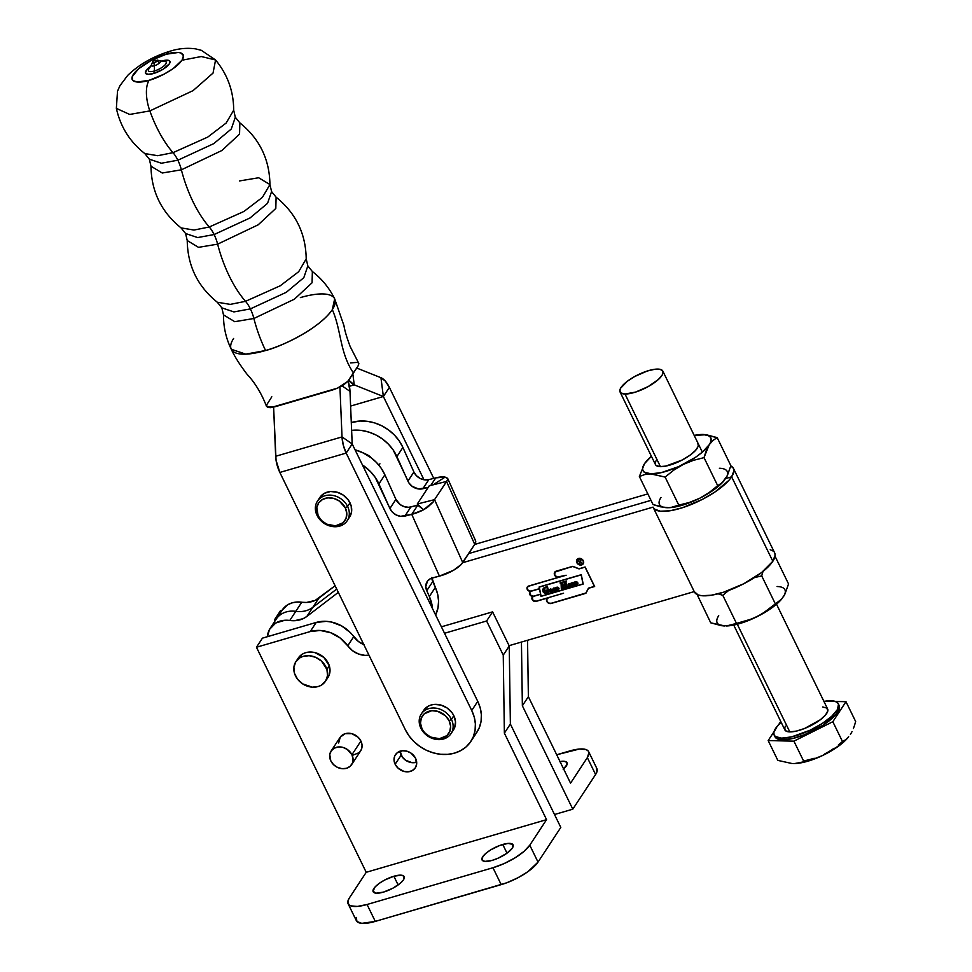 <?xml version="1.0" encoding="UTF-8"?>
<svg xmlns="http://www.w3.org/2000/svg" width="972" height="972" viewBox="0 0 972 972"><rect width="100%" height="100%" fill="white"/><g stroke="black" fill="none" stroke-linecap="round" stroke-linejoin="round"><path stroke-width="1.46" d="M535.207 601.291L536.107 601.376A3.05 2.552 33.3 0 1 533.008 596.407L533.008 596.407A3.05 2.552 33.3 0 1 530.53 591.341A3.05 2.552 33.3 0 1 528.622 586.031L558.207 577.392A3.584 2.989 33.3 0 1 556.203 571.159L572.739 566.336L579.069 568.754L585.12 566.98L594.645 586.505L588.716 588.084L594.572 586.371L588.716 588.084L585.873 593.321L551.185 603.454A3.402 2.843 33.3 0 1 547.54 598.035L536.107 601.376L534.041 601.231L531.988 598.874L533.008 596.407L529.74 594.475L529.521 592.689L530.53 591.341L528.476 590.757L527.14 589.093L527.772 586.468L558.207 577.392L555.875 576.603L554.429 574.646L555.219 571.67L572.739 566.336L579.069 568.754L585.12 566.98L594.645 586.505L588.595 588.267L585.873 593.321L551.185 603.454L548.949 603.308L547.102 601.838L546.543 599.748L547.661 597.853L536.228 601.194A3.05 2.552 -146.7 0 1 536.046 601.243A2.892 2.418 33.3 0 1 533.64 596.31L540.687 594.099L533.75 596.128L532.231 597.537L533.008 600.392L536.046 601.243L563.578 593.224L548.548 597.598A3.244 2.709 -146.7 0 0 547.127 598.667M555 572.083L572.751 566.336L556.385 571.123A3.426 2.855 -146.7 0 0 554.89 572.241L554.757 575.072L557.235 577.113L566.117 575.242L528.804 585.982A2.892 2.418 -146.7 0 0 527.541 586.954M581.584 564.817L583.346 563.262L583.188 560.808A3.633 3.038 33.3 0 1 576.955 562.63A3.633 3.038 33.3 0 1 583.188 560.808L579.871 558.511L576.797 560.176L577.769 563.748L581.584 564.817A3.791 3.159 -146.7 0 0 583.297 563.711L581.098 564.89M576.955 559.556L578.498 558.487L581.256 558.766L582.957 560.151L583.65 562.727L582.775 564.343L580.977 565.072L578.243 564.307L576.821 562.667A3.791 3.159 33.3 0 1 576.906 559.641A3.791 3.159 33.3 0 1 580.163 558.414A3.791 3.159 33.3 0 1 583.322 560.771A3.791 3.159 33.3 0 1 583.236 563.796A3.791 3.159 33.3 0 1 579.98 565.024A3.791 3.159 33.3 0 1 576.821 562.667L576.955 559.556A3.791 3.159 -146.7 0 0 576.639 561.573M577.21 559.471L578.68 558.438A3.633 3.038 -146.7 0 0 577.101 559.629M775.048 556.263L788.547 583.941L775.048 556.263M718.709 615.689A37.677 12.016 -26 0 0 725.003 625.98L710.739 622.833L697.118 594.524L710.739 622.833L721.637 625.713L731.138 625.348L736.484 623.404L722.803 595.338L718.089 593.807L722.803 595.338L736.484 623.404L752.292 618.812L762.182 613.867L775.389 603.952L761.708 575.898L754.406 577.611L761.708 575.898L775.389 603.952L781.61 599.141L784.939 594.074L788.547 583.941L784.939 594.074L781.61 599.141L762.182 613.867L752.875 618.654L739.643 623.587L731.661 625.433L722.317 625.749M728.66 590.466L722.803 595.338L728.66 590.466M762.996 571.451L761.708 575.898L762.996 571.451M781.597 599.153L773.335 606.747L757.334 616.54L747.128 620.683L726.509 625.968A37.677 12.016 -26 0 0 726.582 625.968A37.677 12.016 -26 0 0 757.334 616.54A37.677 12.016 -26 0 0 781.634 599.117A37.677 12.016 -26 0 0 781.731 599.007M783.359 596.808A37.677 12.016 -26 0 0 777.065 586.517M733.459 468.419A44.627 14.228 154 0 0 730.798 465.928L733.398 468.31L733.945 470.679L731.637 476.815A44.627 14.228 154 0 1 689.61 505.161A44.627 14.228 154 0 1 653.245 507.542L694.445 592.021A44.627 14.228 -26 0 0 730.81 589.639A44.627 14.228 -26 0 0 772.837 561.281A44.627 14.228 -26 0 0 774.66 552.898L733.459 468.419A44.627 14.228 154 0 1 731.637 476.815L772.837 561.281L775.146 555.158L774.599 552.776M282.135 610.124L287.676 604.803L291.952 602.907L296.727 602.033L306.484 602.458L315.159 600.429L335.109 585.752L318.816 598.217L312.814 607.342A25.782 21.53 33.3 0 1 295.78 611.339L301.77 602.215A23.802 19.865 -146.7 0 0 282.196 610.039L276.194 619.152A23.802 19.865 33.3 0 1 295.78 611.339L301.77 602.215A25.782 21.53 -146.7 0 0 318.816 598.217L306.824 616.467A25.782 21.53 33.3 0 1 289.778 620.464L295.78 611.339A23.802 19.865 -146.7 0 0 276.194 619.152L270.204 628.277A23.802 19.865 33.3 0 1 289.778 620.464L295.78 611.339A25.782 21.53 -146.7 0 0 312.814 607.342L336.713 589.056L312.814 607.342L306.824 616.467L303.167 618.666L294.48 620.707L284.735 620.282L275.684 623.04L269.499 629.443L267.434 636.684A23.802 19.865 33.3 0 1 270.204 628.277M474.676 544.454L647.85 493.898L474.676 544.454M772.934 550.954L770.201 549.727M650.997 500.349L468.674 553.578L650.997 500.349M694.239 591.596L509.085 645.663L694.239 591.596L698.139 594.949L701.638 595.69L711.273 595.241L723.496 592.24L743.677 583.795L761.598 572.557L772.837 561.281L731.637 476.815L725.683 478.552L731.637 476.815L728.854 480.387L714.979 491.978L702.477 499.329L682.295 507.773L670.072 510.762L660.438 511.223L654.46 509.097L653.05 507.129L462.672 562.703L653.062 507.129A44.627 14.228 154 0 0 653.245 507.542M580.138 564.137L578.097 559.763L580.26 559.665L580.43 561.731L582.313 563.505L580.187 561.804L579.312 562.059L580.235 564.234L579.312 562.059L580.187 561.804L582.313 563.505L580.43 561.731L580.26 559.665L578.097 559.763L580.138 564.137M579.98 559.678L580.709 561.172L579.215 561.84L578.291 559.957L580.077 559.544L578.206 559.738L579.215 561.84L580.831 560.99L579.98 559.678M579.98 559.483L578.413 559.775L579.98 559.483M580.503 561.804L579.312 562.059L580.503 561.804M583.164 563.614A3.633 3.038 -146.7 0 0 583.625 561.67M577.076 559.374L576.7 561.84M578.68 558.438L579.324 558.329M583.54 561.245L583.176 563.602M338.329 592.349L306.824 616.467L338.329 592.349M664.641 507.481L653.05 504.565L660.438 506.801L668.821 507.712L677.836 506.4L686.281 503.933L699.646 498.284L708.151 493.569L715.659 488.479L723.921 480.897L727.25 475.818L730.859 465.673L717.178 437.619L730.859 465.673L727.25 475.818L721.965 482.853L723.946 480.861A37.677 12.016 -26 0 0 724.043 480.739M529.874 591.936A3.05 2.552 -146.7 0 0 529.619 593.576M527.407 586.857A3.05 2.552 -146.7 0 0 527.152 588.497M554.757 572.156A3.584 2.989 -146.7 0 0 554.453 574.075M551.185 603.454L585.982 593.151L551.185 603.454M546.75 600.623L546.981 598.594A3.402 2.843 -146.7 0 0 546.701 600.417M551.124 603.308L585.909 593.005L551.124 603.308A3.244 2.709 33.3 0 1 548.427 597.78L546.847 599.165L546.981 601.364L548.755 603.077L551.124 603.308A3.402 2.843 -146.7 0 0 551.306 603.272L550.201 603.381M536.107 601.376L547.661 597.853L536.107 601.376M531.101 591.098A2.892 2.418 33.3 0 1 528.683 586.165L527.286 587.404L527.407 589.36L528.987 590.891L531.101 591.098L539.436 588.668L539.096 587.015L581.292 574.695L583.188 584.051L540.991 596.371L583.151 583.917L540.991 596.371L540.687 594.111L533.64 596.31L540.566 594.281L540.991 596.371L583.188 584.051L581.292 574.695L583.018 583.953L541.1 596.188L539.266 587.124L581.292 574.707L539.096 587.015L539.436 588.668L531.101 591.098M532.352 597.355L533.75 596.128A2.892 2.418 -146.7 0 0 532.486 597.087M588.497 588.145L585.909 593.005L588.497 588.145L594.524 586.274L585.144 567.016L579.081 568.899L585.047 567.162L594.439 586.408L588.473 588.145L585.788 593.187L588.473 588.145M585.12 566.992L579.081 568.899L572.836 566.372L556.263 571.305L572.763 566.482L579.081 568.899L585.12 566.992M527.407 587.222L528.804 585.982L559.107 577.125A3.426 2.855 33.3 0 1 556.263 571.305L554.878 572.265M529.643 592.507L530.53 595.314L533.567 596.176A2.892 2.418 33.3 0 1 531.162 591.231L531.283 591.049A2.892 2.418 -146.7 0 0 530.007 592.021M540.541 594.135L539.582 588.643L531.162 591.231L539.46 588.813L540.541 594.135L533.567 596.176L540.541 594.135M529.874 592.288L531.283 591.049L539.582 588.631L531.283 591.049L529.752 592.47L529.862 594.281M532.352 597.002A3.05 2.552 -146.7 0 0 532.097 598.643M530.651 591.158L530.007 591.729M532.085 597.719L532.109 598.691M554.672 572.301L554.55 574.464M527.322 587.015L527.261 588.911M546.969 598.983L548.548 597.598L563.553 593.212L536.046 601.243M541.112 596.188L583.018 583.953L581.183 574.889L539.266 587.124L541.1 596.188M568.073 584.269L570.017 583.419L570.661 586.626L569.616 585.776L569.191 587.088L568.183 586.833L568.073 584.269L568.013 586.566L568.972 587.197L569.616 585.776L570.345 586.796L571.014 585.666L570.503 586.092L570.017 583.419L568.632 583.771M571.232 584.063L570.661 583.394L571.876 582.823L572.156 584.33L573.407 582.532L574.452 585.278L573.468 585.63L572.763 583.261L572.472 586.08L571.633 586.335L571.232 584.063L571.633 586.335L572.472 586.08L572.763 583.261L573.359 585.484L574.598 584.622L574.136 585.071L573.03 582.483L572.156 584.33L571.876 582.823L570.661 583.394L571.232 584.063M577.708 582.617L577.477 584.403L575.217 585.326L574.549 582.119L576.785 581.754L577.708 582.617L574.549 582.119L575.217 585.326L576.481 584.962L577.708 582.617M552.12 591.583L551.233 592.252L552.181 589.591L551.962 591.827L549.97 591.899L550.006 589.299L552.181 589.591L549.921 589.384M546.58 586.809L547.394 586.395L547.916 588.425L546.616 587.307L545.098 587.598L544.502 591.292L546.896 593.248L546.957 590.842L546.07 590.32L548.633 589.567L548.694 592.677L545.243 593.661L543.336 592.276L542.716 589.773L544.162 587.586L546.58 586.809L543.202 588.595L543.044 591.778L546.92 593.588L548.694 592.677L548.633 589.567L546.07 590.32L546.908 590.697L546.896 593.248L544.733 591.839L544.636 588.096L545.669 587.295L547.916 588.425L547.394 586.395L546.58 586.809M555.389 590.636L554.49 591.304L555.449 588.631L555.219 590.879L553.226 590.952L553.275 588.352L555.449 588.631L553.177 588.437M558.754 588.011L558.523 589.797L556.263 590.721L555.595 587.513L557.831 587.161L558.754 588.011L555.595 587.513L556.263 590.721L557.515 590.356L558.754 588.011M562.946 581.997L562.752 585.229L564.963 584.585L564.465 582.228L563.541 581.827L566.506 580.964L565.898 581.973L566.688 586.505L567.733 587.416L564.829 588.267L565.024 584.986L562.837 585.63L563.335 588.121L564.21 588.449L561.342 589.287L561.901 588.303L561.038 583.504L560.042 582.848L562.946 581.997L560.042 582.848L561.087 583.783L561.342 589.287L564.21 588.449L563.335 588.121L562.837 585.63L565.024 584.986L564.829 588.267L567.733 587.416L566.688 586.505L565.935 582.362L566.506 580.964L563.541 581.827L564.465 582.228L564.963 584.585L562.752 585.229L562.946 581.997M570.345 586.796L569.738 585.594L569.337 586.906M568.972 587.197L568.013 586.566L568.195 584.087L568.134 586.383L569.458 586.724M569.276 583.965L569.264 586.274L568.778 583.88M569.373 586.201L568.802 583.953M569.738 585.594L570.151 586.602L570.989 586.165M568.632 584.111L569.142 586.456M572.715 582.641L572.156 584.33L573.14 582.301M573.03 582.483L572.362 583.322M573.978 585.739L572.666 583.334M572.447 585.946L571.633 586.335L571.22 583.419L571.755 586.152L572.447 585.946M572.885 583.066L573.48 585.302L574.367 585.423M577.599 584.221L578 583.176L576.59 584.78L577.878 583.358M576.59 584.78L575.448 585.12L576.59 584.78M574.938 581.985L575.631 584.488L574.683 582.021M577.101 584.257L577.04 582.52L576.663 584.561L577.04 582.52L575.837 581.791L576.918 582.702L576.323 584.755L575.716 581.973L576.554 584.743M577.04 582.52L576.226 581.766L577.04 582.52M550.674 588.898L549.69 591.523L551.355 592.07L549.69 591.523L550.784 588.716M551.574 591.778L551.343 589.542L550.371 589.299L551.452 589.36L551.245 592.045L550.674 589.093L551.452 589.36L550.431 589.226M549.727 589.761L550.468 592.009L552.363 591.158M550.674 589.093L550.274 590.599L551.245 592.045M544.757 587.914L546.41 587.052L547.88 588.291L545.79 587.112L544.697 588.011M547.479 592.786L547.029 590.514L546.215 590.271L547.029 590.514L547.479 592.786M548.816 592.495L546.92 593.588L543.044 591.778L543.324 588.412L542.862 590.757L544.284 592.944L545.936 593.552L548.816 592.495M553.931 587.938L552.959 590.563L554.611 591.122L552.959 590.563L554.052 587.756M553.663 588.339L554.72 588.412L554.951 590.636L554.72 588.412L554.951 590.636L553.846 590.684L553.943 588.145L554.72 588.412L553.688 588.279M553.748 588.169L554.514 591.098M552.995 588.813L553.724 591.061L555.62 590.198M554.83 590.818L553.943 588.145M558.645 589.615L559.046 588.57L557.636 590.174L558.924 588.753M557.636 590.174L556.494 590.514L557.636 590.174M555.984 587.38L556.677 589.883L555.729 587.416M558.05 589.785L558.086 587.914L557.709 589.955L558.086 587.914L556.883 587.197L557.964 588.096L557.369 590.15L556.762 587.38L557.588 590.138M558.086 587.914L557.272 587.173L558.086 587.914M562.448 583.443L562.97 582.192M563.092 582.009L562.569 583.261L562.533 582.471M565.084 584.403L564.586 582.046L563.687 581.791L564.586 582.046L565.084 584.403M565.935 582.362L566.53 581.147M566.652 580.964L566.056 582.179L566.056 581.402M567.709 587.282L564.829 588.267L567.709 587.282M565.388 586.93L564.817 588.096M565.51 586.748L565.145 584.804L562.837 585.63L565.145 584.804L565.449 587.623M564.173 588.315L561.342 589.287L564.173 588.315M561.84 587.914L561.306 589.105M561.962 587.732L561.063 583.054L560.066 583.03L561.063 583.054L561.913 588.655M660.984 497.482A37.677 12.016 -26 0 0 667.327 507.712L668.906 507.7A37.677 12.016 -26 0 0 699.646 498.284L709.098 492.597L717.701 485.684L704.02 457.63L693.376 460.351L683.17 464.482L673.705 470.181L665.115 477.082L678.796 505.136L689.44 502.427L699.646 498.284L689.44 502.427L678.796 505.136L665.115 477.082L650.839 473.923L644.715 474.555L639.369 476.511L653.05 504.565L639.369 476.511L644.715 474.555L661.361 472.611L678.723 466.596L695.588 457.265L702.379 452.114L709.196 444.763L704.02 457.63L717.701 485.684L721.965 482.853L709.098 492.597L699.646 498.284A37.677 12.016 -26 0 0 723.946 480.861M673.45 507.092L678.796 505.136L670.498 507.591M646.307 461.299L644.545 463.632A37.677 12.016 154 0 1 646.283 461.323A37.677 12.016 154 0 1 651.398 456.257L644.545 463.632L639.369 476.511L644.545 463.632L642.699 467.799L642.65 469.549L644.29 472.234L665.115 477.082L673.705 470.181L683.17 464.482L693.376 460.351L704.02 457.63L706.243 450.619L710.411 442.576L711.103 438.846L710.568 437.351L707.786 435.262L702.902 434.46L717.178 437.619L712.889 440.486L709.196 444.763L712.889 440.486L717.178 437.619L706.279 434.739L694.178 435.395A37.677 12.016 154 0 1 701.334 434.472A37.677 12.016 154 0 1 702.902 434.46L701.407 434.472M697.847 443.159L698.309 446.209L695.49 450.486L689.853 455.321L682.235 459.987L665.832 466.098L659.551 466.609L655.906 465.236M725.683 478.552A37.677 12.016 -26 0 0 719.389 468.261M702.902 434.46A37.677 12.016 154 0 1 709.196 444.763A37.677 12.016 154 0 1 683.17 464.482A37.677 12.016 154 0 1 650.839 473.923A37.677 12.016 154 0 1 644.545 463.632M697.288 448.238A23.802 7.594 154 0 1 697.228 448.323A23.802 7.594 154 0 1 680.206 461.02A23.802 7.594 154 0 1 659.709 466.621A23.802 7.594 154 0 1 656.452 460.157M334.672 298.841C329.338 288.004 321.902 278.903 312.364 271.528L312.073 282.779L294.443 299.157L253.886 318.488A23.802 10.68 73.7 0 0 250.375 308.889L286.303 292.293L303.811 277.676L307.832 265.915L303.811 277.676L286.303 292.293L250.375 308.889A23.802 10.68 -106.3 0 1 253.886 318.488L234.762 321.683L223.487 314.879L221.859 307.857L233.9 311.915L250.375 308.889L233.9 311.915L221.859 307.857L217.315 302.243L230.267 304.382L245.515 301.332A23.802 10.68 -106.3 0 1 250.375 308.889A23.802 10.68 73.7 0 0 245.515 301.332L280.24 285.78L298.659 271.723L306.204 258.892L307.832 265.915L312.364 271.528L312.073 282.779L294.443 299.157L253.886 318.488A79.327 35.6 73.7 0 0 265.587 350.515C279.316 347.356 318.767 329.423 332.315 309.655L334.672 298.841A57.518 18.334 154 0 1 332.315 309.655C341.5 330.529 339.617 352.727 353.468 372.956L358.146 365.837L358.717 363.236L350.151 346.518C346.737 337.345 344.671 330.395 343.967 325.681L334.672 298.841A57.518 18.334 154 0 0 300.36 297.602M183.331 59.972L201.313 56.534L215.577 59.985L213.038 73.082L193.076 90.627L149.846 110.917L129.701 114.441L116.361 108.378C120.467 126.834 129.944 141.9 144.804 153.564L149.336 159.177L161.388 163.235L177.864 160.21L161.388 163.235L149.336 159.177L150.976 166.212L162.251 173.004L181.375 169.821L162.251 173.004L150.976 166.212C151.353 191.484 161.388 212.042 181.059 227.898L193.999 230.048L209.259 226.998A79.327 35.6 -106.3 0 1 181.375 169.821A23.802 10.68 73.7 0 0 177.864 160.21A23.802 10.68 -106.3 0 1 181.375 169.821L221.932 150.478L239.549 134.112L239.853 122.861L239.549 134.112L221.932 150.478L181.375 169.821A79.327 35.6 73.7 0 0 209.259 226.998L243.984 211.434L262.404 197.389L269.937 184.546L271.577 191.581L276.109 197.195C295.792 213.05 305.815 233.62 306.204 258.892L298.659 271.723L280.24 285.78L245.515 301.332L230.267 304.382L217.315 302.243C197.644 286.375 187.608 265.818 187.232 240.546L198.507 247.35L217.631 244.154A79.327 35.6 73.7 0 0 245.515 301.332A79.327 35.6 -106.3 0 1 217.631 244.154L258.188 224.811L275.805 208.445L276.109 197.195L275.805 208.445L258.188 224.811L217.631 244.154A23.802 10.68 73.7 0 0 214.119 234.544L250.047 217.947L267.543 203.342L271.577 191.581L267.543 203.342L250.047 217.947L214.119 234.544A23.802 10.68 -106.3 0 1 217.631 244.154L198.507 247.35L187.232 240.546L185.591 233.511L197.644 237.569L214.119 234.544L197.644 237.569L185.591 233.511L181.059 227.898L193.999 230.048L209.259 226.998A23.802 10.68 -106.3 0 1 214.119 234.544A23.802 10.68 73.7 0 0 209.259 226.998L243.984 211.434L262.404 197.389L269.937 184.546L258.661 177.755L239.537 180.938M177.864 160.21L213.791 143.613L231.287 129.009L235.321 117.248L231.287 129.009L213.791 143.613L177.864 160.21A23.802 10.68 73.7 0 0 173.004 152.665A23.802 10.68 -106.3 0 1 177.864 160.21M453.207 730.288L454.604 727.724L455.516 721.844L453.839 715.696A17.812 14.872 -146.7 0 0 438.992 704.627A17.812 14.872 -146.7 0 0 423.683 710.374L421.277 714.019A17.812 14.872 33.3 0 1 436.598 708.272A17.812 14.872 33.3 0 1 451.445 719.341L453.839 715.696L452.102 712.816L447.156 708.017L440.899 705.064L434.29 704.396L431.167 704.979L428.324 706.146L423.926 710.022M451.044 733.581L453.45 729.936A17.812 14.872 -146.7 0 0 453.839 715.696L451.445 719.341A17.812 14.872 33.3 0 1 451.044 733.581A17.812 14.872 33.3 0 1 435.735 739.328A17.812 14.872 33.3 0 1 420.888 728.259A17.812 14.872 -146.7 0 0 443.56 738.975A17.812 14.872 -146.7 0 0 451.445 719.341L449.137 720.75A15.831 13.207 33.3 0 1 442.139 738.198A15.831 13.207 33.3 0 1 421.982 728.672L420.499 723.217L421.313 717.98L424.29 713.776L431.762 710.714L437.643 711.297L445.589 715.89L449.137 720.75L450.619 726.218L449.817 731.442L446.841 735.658L439.368 738.708L430.608 737.055L425.542 733.532L420.888 728.259L421.982 728.672A15.831 13.207 33.3 0 1 428.992 711.237A15.831 13.207 33.3 0 1 449.137 720.75L451.445 719.341A17.812 14.872 -146.7 0 0 428.761 708.624A17.812 14.872 -146.7 0 0 420.888 728.259A17.812 14.872 33.3 0 1 421.277 714.019M347.211 520.713A17.812 14.872 33.3 0 1 331.902 526.46A17.812 14.872 33.3 0 1 317.054 515.391A17.812 14.872 -146.7 0 0 339.738 526.095A17.812 14.872 -146.7 0 0 347.612 506.461L345.315 507.87A15.831 13.207 33.3 0 1 338.305 525.317A15.831 13.207 33.3 0 1 318.16 515.804L317.054 515.391L318.16 515.804A15.831 13.207 33.3 0 1 325.158 498.357A15.831 13.207 33.3 0 1 345.315 507.87L347.612 506.461A17.812 14.872 33.3 0 1 347.211 520.713L349.616 517.055A17.812 14.872 -146.7 0 0 350.005 502.816A17.812 14.872 -146.7 0 0 335.158 491.747A17.812 14.872 -146.7 0 0 319.849 497.494L317.455 501.139A17.812 14.872 33.3 0 1 332.764 495.404A17.812 14.872 33.3 0 1 347.612 506.461L350.005 502.816L347.612 506.461A17.812 14.872 -146.7 0 0 324.927 495.756A17.812 14.872 -146.7 0 0 317.054 515.391A17.812 14.872 33.3 0 1 317.455 501.139M215.577 59.985C227.606 74.577 233.632 91.319 233.681 110.213L226.148 123.043L207.729 137.101L173.004 152.665A79.327 35.6 -106.3 0 1 149.846 110.917L193.076 90.627L213.038 73.082L215.577 59.985L201.338 50.325L195.518 48.855C187.037 47.713 178.544 48.503 170.051 51.212C153.175 56.388 139.057 64.456 127.684 75.415L119.921 85.755L117.503 91.259L116.361 108.378L129.701 114.441L149.846 110.917A27.763 12.454 -106.3 0 1 149.141 80.299C141.681 82.899 127.368 83.908 133.395 74.358C140.065 64.602 159.517 55.756 166.285 54.213L178.362 52.464L180.986 53.01L183.477 55.696L182.043 60.155L173.174 68.599L164.098 74.151L149.141 80.299L137.076 82.049L132.727 80.409L132.18 76.764L138.522 68.818L151.328 60.349L166.285 54.213A27.763 12.454 -106.3 0 1 170.161 51.176A27.763 12.454 73.7 0 0 166.285 54.213C173.745 51.601 188.058 50.593 182.043 60.155C175.361 69.899 155.909 78.744 149.141 80.299A27.763 12.454 73.7 0 0 149.846 110.917A79.327 35.6 73.7 0 0 173.004 152.665L157.743 155.702L144.804 153.564L157.743 155.702L173.004 152.665L207.729 137.101L226.148 123.043L233.681 110.213L235.321 117.248L239.853 122.861C259.524 138.717 269.56 159.274 269.937 184.546M149.421 68.222A9.854 3.135 -26 0 0 154.354 70.992A7.934 3.56 -106.3 0 1 153.612 73.495A13.572 4.325 154 0 1 145.472 73.107A13.572 4.325 154 0 1 150.733 66.315L147.1 69.364L145.387 72.779L147.829 74.334L153.612 73.495A7.934 3.56 73.7 0 0 154.354 70.992A9.854 3.135 154 0 1 149.421 68.222M151.353 64.966A5.054 1.616 -26 0 0 154.317 65.756A19.829 8.894 -106.3 0 1 154.354 70.992A19.829 8.894 73.7 0 0 154.317 65.756A5.054 1.616 -26 0 0 159.347 63.083A5.054 1.616 -26 0 0 159.894 60.847L163.308 61.333M159.894 60.847L157.172 60.057A2.819 0.899 154 0 1 157.33 60.786A2.819 0.899 154 0 1 154.05 62.791L154.317 65.756L154.05 62.791A2.819 0.899 -26 0 0 157.33 60.786C153.795 60.337 153.783 60.325 157.294 60.774L155.763 60.203M152.495 62.208A2.819 0.899 -26 0 0 152.385 62.39A2.819 0.899 -26 0 0 154.05 62.791A2.819 0.899 154 0 1 152.385 62.39L152.75 61.698A3.961 3.317 -146.7 0 0 152.495 62.208M154.414 60.495A3.961 3.317 -146.7 0 0 152.75 61.698M350.442 362.933L357.635 362.337L358.85 363.662L358.146 365.837L347.745 381.389L337.563 388.12L270.593 407.669L267.64 407.414L266.535 405.093L271.808 396.795M231.275 349.264L245.77 354.148L265.587 350.515A79.327 35.6 -106.3 0 1 253.886 318.488L234.762 321.683L223.487 314.879C223.426 326.944 226.014 338.402 231.275 349.264C234.422 356.165 239.464 364.221 246.414 373.43L247.459 374.755C249.67 377.015 259.427 387.621 266.559 406.515L274.845 406.818L332.691 389.93C340.127 387.464 345.497 384.171 348.79 380.064L353.468 372.956C339.617 352.727 341.5 330.529 332.315 309.655A57.518 18.334 154 0 1 265.587 350.515A57.518 18.334 154 0 1 231.275 349.264A57.518 18.334 154 0 1 233.632 338.463M157.719 61.005A5.054 1.616 -26 0 1 160.161 60.957A5.054 1.616 -26 0 1 159.129 63.265A5.054 1.616 -26 0 1 154.317 65.756A5.054 1.616 -26 0 1 151.328 65.027L152.507 62.172L154.05 62.755L157.294 60.774L159.469 62.876M164.122 61.309A9.854 3.135 154 0 1 164.73 65.246A9.854 3.135 154 0 1 154.354 70.992A9.854 3.135 -26 0 0 164.73 65.246A9.854 3.135 -26 0 0 164.122 61.309M161.826 61.005A13.572 4.325 154 0 1 169.359 63.848A13.572 4.325 154 0 1 153.612 73.495L163.041 69.267L169.359 63.848L170.039 61.722L168.849 60.434L161.279 61.175M354.245 384.876L352.836 373.916L354.245 384.876L383.357 396.491L380.939 377.695L356.712 368.036L380.939 377.695L383.369 396.503L389.371 387.378L385.337 381.109L380.939 377.695A19.877 8.918 -106.3 0 1 389.371 387.378L383.369 396.503L423.974 479.755L383.369 396.503L350.6 406.077L383.369 396.503L350.6 406.077L383.357 396.491L354.245 384.876L349.422 386.285L354.245 384.876A19.877 8.918 -106.3 0 1 348.766 380.113L354.245 384.876M433.755 478.37L389.371 387.378L433.755 478.37M318.16 515.804L316.787 507.639L318.719 502.828L322.631 499.389L327.928 497.846L333.809 498.429L339.374 501.054L345.315 507.87L346.797 513.337L345.983 518.574L343.007 522.778L335.534 525.84L326.786 524.175L321.708 520.664L318.16 515.804M470.885 741.393L476.875 732.268A38.673 32.283 -146.7 0 0 477.738 701.347L352.18 443.912L342.023 436.914L339.933 386.965L342.023 436.914L343.274 445.091L346.19 453.074L471.736 710.471L477.738 701.347L352.192 443.949L346.19 453.074A19.877 8.918 -106.3 0 1 342.023 436.914L275.659 456.281A19.877 8.918 73.7 0 0 279.839 472.441L346.19 453.074L471.736 710.471L474.239 717.081L475.369 723.812L475.077 730.397L473.388 736.594L470.351 742.158L466.11 746.885L460.801 750.578L454.629 753.093L447.849 754.357L440.717 754.296L433.488 752.923L426.465 750.299L419.904 746.508L414.06 741.709L409.163 736.083L405.385 729.838L279.839 472.441L346.19 453.074L352.192 443.949L349.993 391.352L352.18 443.912L342.023 436.914L275.659 456.281L273.618 407.147L276.06 460.303L279.839 472.441L405.385 729.838A38.673 32.283 33.3 0 0 437.631 753.871A38.673 32.283 33.3 0 0 470.885 741.393A38.673 32.283 33.3 0 0 471.736 710.471L477.738 701.347L480.229 707.956L481.359 714.687L481.079 721.285L479.378 727.481L476.353 733.046M348.11 380.975A19.877 8.918 -106.3 0 1 349.993 391.352L341.974 385.823L349.993 391.352L348.11 380.975M349.373 517.408L351.548 512.001L351.159 505.865L348.268 499.948L343.323 495.137L337.065 492.184L330.456 491.528L324.49 493.266L320.092 497.142M447.764 478.674L445.103 477.106L433.111 484.834L445.103 477.106L447.545 478.26L447.74 479.658L446.525 481.432L429.235 485.818L417.267 504.018L423.634 509.753L427.364 507.433L432.99 502.293L434.557 499.644L417.267 504.018L429.235 485.818L446.525 481.432L474.725 544.369L462.757 562.581L434.557 499.644L447.642 479.937M475.15 540.031L475.709 541.21L474.725 544.369L461.25 564.453L453.438 570.333L439.429 576.104A19.877 6.646 -24.1 0 0 462.757 562.581L434.557 499.644L446.525 481.432L474.725 544.369A19.877 6.646 -24.1 0 0 475.539 540.626L447.715 478.54M422.869 488.734L428.202 487.385L418.543 488.965L412.201 486.365L409.005 483.072L393.247 450.072L388.423 444.168L382.579 439.077L375.957 434.994L368.825 432.078L361.426 430.438L351.621 430.353A39.67 33.109 33.3 0 1 396.904 456.561L402.894 447.436A39.67 33.109 -146.7 0 0 351.293 422.565L360.065 421.022L367.428 421.326L374.815 422.966L381.96 425.882L388.581 429.964L394.413 435.043L399.249 440.948L402.894 447.436L396.904 456.561L407.912 481.128L413.902 472.003L402.894 447.436L413.902 472.003A11.895 9.939 -146.7 0 0 428.859 479.609L422.869 488.734A11.895 9.939 33.3 0 1 407.912 481.128L413.902 472.003L416.453 475.721L420.183 478.467L424.545 479.84L428.859 479.609L422.869 488.734M430.778 485.417L435.748 477.872L428.859 479.609L435.748 477.872L430.778 485.417M364.136 453.547L371.705 458.177A13.887 11.591 33.3 0 0 365.144 453.863M445.103 477.106L435.748 477.872A19.877 6.646 155.9 0 1 445.103 477.106M447.545 478.26L447.74 479.658M433.512 501.564L423.634 509.753A19.877 6.646 155.9 0 1 411.751 514.358L400.561 516.326L396.199 514.966L392.457 512.208L389.918 508.49L375.265 477.446L370.429 471.542L362.435 464.956A39.67 33.109 33.3 0 1 378.91 483.935L389.918 508.49L395.908 499.365L400.209 504.614L404.34 506.716L408.762 507.299L417.753 505.233L411.751 514.358L423.634 509.753L417.778 505.233L410.877 506.983L404.874 516.108A11.895 9.939 33.3 0 1 389.918 508.49L395.908 499.365L384.9 474.81A39.67 33.109 -146.7 0 0 355.047 449.817L363.965 453.244L370.587 457.326L376.419 462.417L381.255 468.322L384.9 474.81L378.91 483.935L384.9 474.81L395.908 499.365A11.895 9.939 -146.7 0 0 410.877 506.983L404.874 516.108L411.751 514.358L439.429 576.104L430.608 578.559L427.546 581.037L425.785 586.59L426.757 590.709A11.895 9.939 33.3 0 1 427.182 581.548A11.895 9.939 33.3 0 1 432.54 577.854L439.429 576.104L411.751 514.358L417.753 505.233L417.267 504.018L434.557 499.644M431.823 578.061A11.895 9.939 -146.7 0 0 432.747 581.584L426.757 590.709L429.357 596.504L435.347 587.392L432.747 581.584L426.757 590.709L429.357 596.504A39.67 33.109 33.3 0 1 432.479 608.569L429.357 596.504L435.347 587.392L437.667 594.208L438.566 601.109L438.008 607.816L435.602 614.972A39.67 33.109 -146.7 0 0 435.347 587.392L431.787 577.465M822.689 706.984L826.82 708.053L827.828 710.86L825.544 714.967L820.332 719.754L804.585 728.478L796.445 731.078L789.811 731.904L737.286 624.231L789.811 731.904A23.802 7.594 -26 0 0 815.301 723.156A23.802 7.594 -26 0 0 827.634 709.013L776.507 604.195M624.996 394.012L660.438 466.657L624.996 394.012A23.802 7.594 154 0 1 620.051 391.983A23.802 7.594 154 0 1 632.395 377.841A23.802 7.594 154 0 1 657.886 369.081A23.802 7.594 154 0 1 662.831 371.11A23.802 7.594 154 0 1 650.487 385.252A23.802 7.594 154 0 1 624.996 394.012L635.591 392.081L648.166 386.601L658.457 379.42L662.284 374.888L662.94 371.365L660.316 369.384L654.824 369.263L647.291 371.012L634.728 376.492L627.353 381.231L620.598 388.217L619.857 390.137L620.865 392.943L624.996 394.012M839.14 705.453L839.443 708.248L836.029 714.42L822.98 725.246L804.573 734.686L792.374 738.586L782.411 739.826A35.697 11.385 -26 0 0 820.647 726.704A35.697 11.385 -26 0 0 839.152 705.49L838.338 703.801A35.697 11.385 154 0 1 819.821 725.015A35.697 11.385 154 0 1 781.585 738.137L782.411 739.826L778.766 739.376L776.203 738.222L774.83 736.424M774.162 735.099A35.697 11.385 154 0 1 781.136 722.257L777.296 726.169L773.87 732.329L774.004 734.723L775.377 736.533L781.585 738.137A35.697 11.385 154 0 1 774.162 735.099L774.988 736.788A35.697 11.385 -26 0 0 782.411 739.826L781.585 738.137L791.548 736.898L810.113 730.215L822.154 723.557L831.777 716.255L837.512 709.451L838.484 704.165L837.111 702.355L834.559 701.201L823.916 701.383A35.697 11.385 154 0 1 830.902 700.751A35.697 11.385 154 0 1 838.338 703.801M795.278 763.421L798.255 762.911M803.577 760.967L808.935 759.764L803.577 760.967L793.917 741.15L803.577 760.967M814.208 758.257L808.935 759.764L814.208 758.257M824.39 754.126L829.25 751.453L824.39 754.126M833.867 748.428L829.25 751.453L833.867 748.428M842.481 741.514L838.265 745.099L844.68 740.239L842.481 741.514L832.822 721.71L842.481 741.514M846.746 738.671L848.678 736.727L846.746 738.671M850.439 734.395L852.031 731.649L850.439 734.395M793.602 763.53L795.436 763.47A35.697 11.385 -26 0 0 847.584 738.04L848.678 736.727M853.404 728.55L854.595 725.161L853.404 728.55M855.639 721.503L854.595 725.161L855.639 721.503L845.98 701.687L855.639 721.503M823.831 701.201L824.888 701.225L823.831 701.201M835.385 701.456L845.98 701.687L832.822 721.71L793.917 741.15L768.172 740.579L777.831 760.396L792.095 763.542L777.831 760.396L768.172 740.579L774.028 731.661L768.172 740.579L793.917 741.15L832.822 721.71L845.98 701.687L835.385 701.456M778.596 724.711L780.747 721.443L778.596 724.711M795.339 763.47L809.834 760.59L822.47 755.56L839.735 745.257L847.56 738.064M733.726 625.057L784.854 729.875A23.802 7.594 -26 0 0 789.811 731.904L785.668 730.835L784.659 728.04L785.4 726.108M400.063 751.259A11.895 9.939 -146.7 0 0 401.157 755.135L395.154 764.259A11.895 9.939 33.3 0 1 395.422 754.746A11.895 9.939 33.3 0 1 405.652 750.906A11.895 9.939 33.3 0 1 415.579 758.306L416.599 764.442L415.153 768.05L412.213 770.638L408.228 771.804L403.805 771.367L397.827 767.916L395.154 764.259L394.049 760.153L394.656 756.216L396.892 753.057L402.505 750.761L406.928 751.198L411.107 753.166L415.579 758.306A11.895 9.939 33.3 0 1 415.311 767.819A11.895 9.939 33.3 0 1 405.081 771.659A11.895 9.939 33.3 0 1 395.154 764.259L401.157 755.135A11.895 9.939 -146.7 0 0 416.672 762.182L412.031 762.668L405.628 760.274L402.311 757.054L400.039 751.028M502.767 844.461A17.253 5.504 154 0 1 513.058 844.826A17.253 5.504 154 0 1 492.33 860.329L484.979 861.399L482.343 860.39L482.744 856.709L485.866 853.343L490.775 849.832L499.778 845.446L508.028 843.404L512.754 844.389L512.353 848.07L506.959 853.209L498.393 858.069L492.33 860.329A17.253 5.504 154 0 1 482.039 859.953A17.253 5.504 154 0 1 502.767 844.461L507.007 853.173L502.767 844.461M393.879 876.246A17.253 5.504 154 0 1 404.17 876.623A17.253 5.504 154 0 1 383.442 892.114L376.091 893.183L372.981 891.215L375.156 886.877L379.25 883.366L384.766 879.988L393.879 876.246L401.217 875.177L403.866 876.173L403.465 879.854L400.33 883.232L392.542 888.384L383.442 892.114A17.253 5.504 154 0 1 373.151 891.749A17.253 5.504 154 0 1 393.879 876.246L398.119 884.957L393.879 876.246M560.018 761.562A17.253 5.504 154 0 1 567.028 762.728A17.253 5.504 154 0 1 563.626 768.961M338.657 742.985L340.249 737.141L345.254 733.666L351.973 733.726L358.146 737.286L360.904 741.065L351.913 754.746A12.296 10.267 33.3 0 1 351.645 764.587A12.296 10.267 33.3 0 1 341.063 768.548A12.296 10.267 33.3 0 1 330.82 760.906L329.751 754.564L331.258 750.834L334.295 748.161L338.414 746.958L342.982 747.407L347.296 749.448L351.913 754.746L360.904 741.065A12.296 10.267 -146.7 0 0 350.661 733.423A12.296 10.267 -146.7 0 0 340.091 737.384L331.088 751.077A12.296 10.267 33.3 0 1 341.658 747.104A12.296 10.267 33.3 0 1 351.913 754.746L353.067 758.986L352.435 763.056L350.127 766.325L346.469 768.305L342.047 768.682L337.515 767.406L333.578 764.685L330.82 760.906A12.296 10.267 33.3 0 1 331.088 751.077M298.21 658.129L302.413 654.095L305.184 652.832L308.245 652.139L314.819 652.577L323.883 657.437L329.314 665.784A17.751 14.823 -146.7 0 0 314.892 652.589A17.751 14.823 -146.7 0 0 298.283 658.032L295.877 661.677A17.751 14.823 33.3 0 1 312.486 656.234A17.751 14.823 33.3 0 1 326.92 669.441L329.314 665.784L329.958 668.87L329.289 674.811L328.014 677.423M325.547 681.178L327.941 677.533A17.751 14.823 -146.7 0 0 329.314 665.784L326.92 669.441A17.751 14.823 33.3 0 1 325.547 681.178A17.751 14.823 33.3 0 1 308.938 686.621A17.751 14.823 33.3 0 1 294.516 673.414A17.751 14.823 33.3 0 1 295.877 661.677M280.446 610.768L282.014 610.307L280.446 610.768L274.456 619.893L276.012 619.431L274.456 619.893L280.446 610.768M310.919 601.875L313.349 601.158L310.919 601.875M588.643 751.648L596.881 768.548A31.736 10.121 -26 0 1 595.593 774.514L587.343 757.613L588.947 752.632L588.084 750.846L586.165 749.619L579.409 749.035L556.701 754.77L569.726 750.967A31.736 10.121 154 0 1 588.643 751.648A31.736 10.121 154 0 1 587.343 757.613L570.552 783.165L528.367 696.657L522.365 705.781L521.442 642.042L522.365 705.781L528.367 696.657L527.553 640.269L528.367 696.657L570.552 783.165L587.343 757.613L595.593 774.514L572.8 809.178L554.514 814.512L572.8 809.178L522.365 705.781L572.8 809.178L595.593 774.514L596.942 771.817L596.334 767.746M274.991 620.999L274.456 619.893L274.991 620.999M560.808 827.427L510.373 724.031L509.243 645.991L492.597 611.862L441.385 626.818L492.597 611.862L486.608 620.987L444.532 633.27L486.608 620.987L503.253 655.116L486.608 620.987L492.597 611.862L509.243 645.991L510.373 724.031L560.808 827.427L538.014 862.091L529.776 845.19L546.568 819.651L504.371 733.143L503.253 655.116L509.243 645.991L503.253 655.116L504.371 733.143L510.373 724.031L504.371 733.143L546.568 819.651L366.225 872.297L546.568 819.651L529.776 845.19A31.736 10.121 154 0 1 492.962 867.741L504.103 863.586L515.014 857.851L524.03 851.387L529.776 845.19L538.014 862.091L560.808 827.427M364.415 644.837L358.449 641.52L350.272 632.541L341.597 625.895L331.488 622.056L326.252 621.351L316.228 622.432L262.452 638.142L256.462 647.255L366.225 872.297L349.422 897.849L348.073 900.546L348.681 904.616L350.613 905.843L357.368 906.426L367.052 904.495L492.962 867.741L367.052 904.495A31.736 10.121 154 0 1 348.134 903.814A31.736 10.121 154 0 1 349.422 897.849L366.225 872.297L256.462 647.255L310.238 631.557L256.462 647.255L262.452 638.142L316.228 622.432L310.238 631.557A31.736 26.487 33.3 0 1 347.745 645.797L340.188 638.033L330.65 632.711L320.262 630.464L310.238 631.557L316.228 622.432A31.736 26.487 -146.7 0 1 353.735 636.672A19.829 16.56 -146.7 0 0 363.807 644.606M368.971 655.177L364.913 655.371L358.413 653.962L352.459 650.645L347.745 645.797L353.735 636.672L347.745 645.797A19.829 16.56 33.3 0 0 368.971 655.177M351.645 764.587L360.636 750.894A12.296 10.267 -146.7 0 0 360.904 741.065L362.058 745.305L361.426 749.376L359.118 752.644L353.31 755.013M559.52 761.659L564.088 761.283L566.725 762.279L567.053 764.502L563.201 769.326M326.92 669.441L327.552 675.564L325.62 681.068L321.416 685.114L318.646 686.378L312.328 687.155L302.693 683.887L297.602 679.246L294.516 673.414L293.884 667.278L295.816 661.774L300.02 657.74L302.778 656.477L309.108 655.699L315.669 657.315L321.489 661.082L326.92 669.441M356.323 917.434L356.931 921.517L361.791 923.351L375.289 921.395L367.052 904.495L375.289 921.395L501.2 884.629L492.962 867.741L501.2 884.629A31.736 10.121 -26 0 0 538.014 862.091L528.1 871.544L517.942 877.765L506.691 882.807L375.289 921.395A31.736 10.121 -26 0 1 356.372 920.703L348.134 903.814M151.328 65.027L149.603 68.016M379.918 463.814L378.971 465.26M702.355 452.138L662.843 371.134M655.505 464.665L620.051 391.983"/></g></svg>
